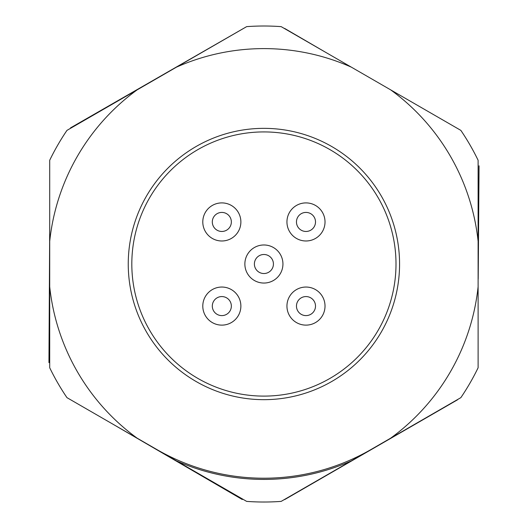 <?xml version="1.0" encoding="UTF-8"?>
<svg xmlns="http://www.w3.org/2000/svg" width="528" height="528" viewBox="0 0 528 528"><rect width="100%" height="100%" fill="white"/><g stroke="black" fill="none" stroke-linecap="round" stroke-linejoin="round"><path stroke-width="0.79" d="M176.464 460.871L137.148 438.167A215.404 215.404 0 0 1 49.705 286.711L49.705 241.316A215.404 215.404 0 0 1 137.148 89.859L176.464 67.155A215.404 215.404 0 0 1 351.351 67.155L390.667 89.859A215.404 215.404 0 0 1 478.111 241.316L478.111 367.759A238.003 238.003 0 0 1 460.852 397.65L351.351 460.871A215.404 215.404 0 0 1 176.464 460.871L246.649 501.389A238.003 238.003 0 0 0 281.167 501.389L351.351 460.871M49.705 286.711L49.705 367.759A238.003 238.003 0 0 0 66.964 397.65L137.148 438.167M137.148 89.859L66.964 130.376A238.003 238.003 0 0 0 49.705 160.268L49.705 241.316M351.351 67.155L281.167 26.638A238.003 238.003 0 0 0 246.649 26.638L176.464 67.155M478.111 241.316L478.111 160.268A238.003 238.003 0 0 0 460.852 130.376L390.667 89.859M263.908 128.35A135.663 135.663 0 0 1 381.394 331.841A135.663 135.663 0 0 1 146.421 331.841A135.663 135.663 0 0 1 263.908 128.35M478.111 286.711A215.404 215.404 0 0 1 390.667 438.167M156.803 449.519A214.203 214.203 0 0 0 371.012 449.519M143.187 86.368A214.777 214.777 0 0 1 145.972 84.513L168.148 71.762A214.777 214.777 0 0 1 170.425 70.646M49.705 279.741A214.777 214.777 0 0 1 49.441 275.59L49.586 250.015A214.777 214.777 0 0 1 49.705 248.285M170.425 457.38A214.777 214.777 0 0 1 167.059 455.717L144.956 442.847A214.777 214.777 0 0 1 143.187 441.659M384.628 441.659A214.777 214.777 0 0 1 382.18 443.296L360.03 456.08A214.777 214.777 0 0 1 357.39 457.38M478.111 248.285A214.777 214.777 0 0 1 478.394 252.839L478.203 278.414A214.777 214.777 0 0 1 478.111 279.741M463.604 134.521A238.003 238.003 0 0 1 477.503 159.027M479.054 165.799L478.394 252.839M457.565 399.775L382.18 443.296M360.03 456.08L284.651 499.607M277.999 501.6A238.003 238.003 0 0 1 248.926 501.547M144.956 442.847L111.533 423.377M242.279 499.521L167.059 455.717M49.586 250.015L49.705 228.829M48.946 362.63L49.441 275.59M168.148 71.762L243.606 28.387M70.508 127.888L145.972 84.513M284.645 28.433L326.429 52.767M286.942 306.088A19.041 19.041 0 0 1 315.5 289.595A19.041 19.041 0 0 1 315.5 322.575A19.041 19.041 0 0 1 286.942 306.088M305.983 315.605A9.517 9.517 0 0 1 297.739 301.33A9.517 9.517 0 0 1 314.226 301.33A9.517 9.517 0 0 1 305.983 315.605A9.517 9.517 0 0 1 297.739 301.33A9.517 9.517 0 0 1 314.226 301.33A9.517 9.517 0 0 1 305.983 315.605M202.792 306.088A19.041 19.041 0 0 1 231.356 289.595A19.041 19.041 0 0 1 231.356 322.575A19.041 19.041 0 0 1 202.792 306.088M221.833 315.605A9.517 9.517 0 0 1 213.589 301.33A9.517 9.517 0 0 1 230.076 301.33A9.517 9.517 0 0 1 221.833 315.605A9.517 9.517 0 0 1 213.589 301.33A9.517 9.517 0 0 1 230.076 301.33A9.517 9.517 0 0 1 221.833 315.605M202.792 221.938A19.041 19.041 0 0 1 231.356 205.451A19.041 19.041 0 0 1 231.356 238.432A19.041 19.041 0 0 1 202.792 221.938M221.833 231.462A9.517 9.517 0 0 1 213.589 217.18A9.517 9.517 0 0 1 230.076 217.18A9.517 9.517 0 0 1 221.833 231.462A9.517 9.517 0 0 1 213.589 217.18A9.517 9.517 0 0 1 230.076 217.18A9.517 9.517 0 0 1 221.833 231.462M286.942 221.938A19.041 19.041 0 0 1 315.5 205.451A19.041 19.041 0 0 1 315.5 238.432A19.041 19.041 0 0 1 286.942 221.938M305.983 231.462A9.517 9.517 0 0 1 297.739 217.18A9.517 9.517 0 0 1 314.226 217.18A9.517 9.517 0 0 1 305.983 231.462A9.517 9.517 0 0 1 297.739 217.18A9.517 9.517 0 0 1 314.226 217.18A9.517 9.517 0 0 1 305.983 231.462M244.867 264.013A19.041 19.041 0 0 1 273.425 247.526A19.041 19.041 0 0 1 273.425 280.5A19.041 19.041 0 0 1 244.867 264.013M263.908 273.53A9.517 9.517 0 0 1 255.664 259.255A9.517 9.517 0 0 1 272.151 259.255A9.517 9.517 0 0 1 263.908 273.53M263.908 396.106A132.092 132.092 0 0 0 396 264.013A132.092 132.092 0 0 0 263.908 131.921A132.092 132.092 0 0 0 131.815 264.013A132.092 132.092 0 0 0 263.908 396.106"/></g></svg>
